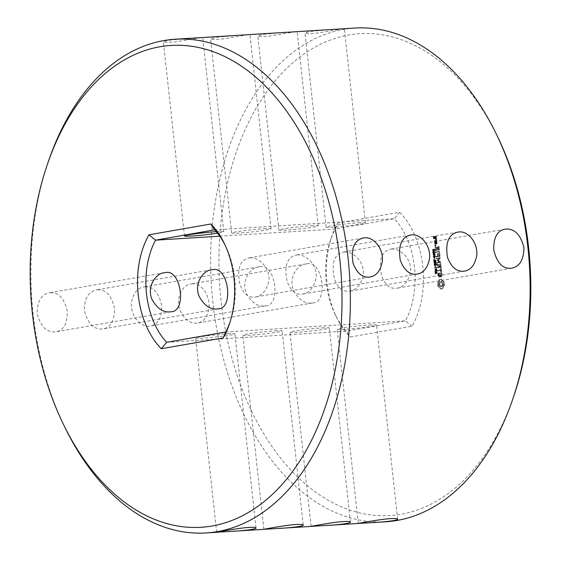 <?xml version="1.0" encoding="UTF-8"?>
<svg xmlns="http://www.w3.org/2000/svg" width="561" height="561" viewBox="0 0 561 561"><rect width="100%" height="100%" fill="white"/><g stroke="black" fill="none" stroke-linecap="round" stroke-linejoin="round"><path stroke-width="0.42" stroke-dasharray="2.81 2.1" d="M201.126 37.615L175.467 41.928L166.898 42.475L163.377 41.837L167.907 40.315L187.57 38.457M248.334 34.684L222.675 38.99L214.106 39.543L210.585 38.905L215.115 37.384L234.779 35.525M295.535 31.746L269.876 36.058L261.314 36.612L257.794 35.974L262.324 34.445L281.987 32.594M342.743 28.814L317.084 33.12L308.522 33.674L305.002 33.036L309.532 31.514L329.195 29.656M385.73 521.779A247.338 159.317 86.4 0 1 212.023 293.62A247.338 159.317 86.4 0 1 343.711 29.389A247.338 159.317 86.4 0 1 355.043 28.05M64.992 427.559A247.338 159.317 86.4 0 1 48.442 161.259M192.178 283.873C200.088 282.583 210.017 293.494 209.001 307.575C207.668 316.79 203.902 321.93 197.71 323.01C190.27 324.16 184.274 319.623 179.737 309.399C175.537 296.51 183.328 284.623 190.901 284.027L192.178 283.873M144.969 286.811C153.377 286.615 158.959 292.877 161.701 305.605C161.877 317.624 158.139 324.405 150.502 325.948C142.494 328.22 130.082 317.568 131.463 302.561C133.216 293.277 137.291 288.081 143.693 286.959L144.969 286.811M97.761 289.742C106.169 289.553 111.751 295.815 114.493 308.536C114.668 320.562 110.931 327.344 103.294 328.879C94.15 330.008 87.818 323.851 84.283 310.415C84.445 298.333 88.512 291.496 96.485 289.897L97.761 289.742M50.553 292.681C58.961 292.484 64.543 298.747 67.285 311.467C67.46 323.494 63.723 330.275 56.086 331.81C46.942 332.946 40.609 326.79 37.075 313.347C37.236 301.264 41.304 294.427 49.277 292.828L50.553 292.681M216.209 231.665A19.789 1.08 -6.2 0 1 216.742 231.63A19.789 1.08 -6.2 0 1 223.811 231.693A19.789 1.08 -6.2 0 1 217.472 233.187M263.95 228.699A19.789 1.08 -6.2 0 1 271.019 228.762A19.789 1.08 -6.2 0 1 251.468 231.974A19.789 1.08 -6.2 0 1 231.679 233.032A19.789 1.08 -6.2 0 1 242.955 230.823A19.789 1.08 -6.2 0 1 263.95 228.699M311.159 225.76A19.789 1.08 -6.2 0 1 318.227 225.824A19.789 1.08 -6.2 0 1 298.669 229.042A19.789 1.08 -6.2 0 1 278.887 230.101A19.789 1.08 -6.2 0 1 290.163 227.885A19.789 1.08 -6.2 0 1 311.159 225.76M358.367 222.829A19.789 1.08 -6.2 0 1 365.435 222.892A19.789 1.08 -6.2 0 1 345.878 226.104A19.789 1.08 -6.2 0 1 326.095 227.17A19.789 1.08 -6.2 0 1 337.371 224.954A19.789 1.08 -6.2 0 1 358.367 222.829M513.68 396.459A241.405 155.495 86.4 0 1 249.168 406.045A241.405 155.495 86.4 0 1 348.886 34.999A241.405 155.495 86.4 0 1 497.523 136.554M391.445 249.077C399.313 247.857 412.321 258.284 410.463 272.394C408.226 281.706 403.738 286.973 396.992 288.207C390.014 289.224 384.86 284.953 381.536 275.388C378.493 260.395 381.375 251.679 390.183 249.224L391.445 249.077M369.461 324.966A19.789 1.08 -6.2 0 1 376.529 325.029A19.789 1.08 -6.2 0 1 356.978 328.241A19.789 1.08 -6.2 0 1 337.189 329.307A19.789 1.08 -6.2 0 1 348.465 327.091A19.789 1.08 -6.2 0 1 369.461 324.966M344.237 252.008C352.105 250.795 365.113 261.223 363.255 275.325C361.018 284.637 356.53 289.911 349.784 291.145C342.806 292.155 337.652 287.884 334.328 278.326C331.285 263.333 334.167 254.61 342.974 252.155L344.237 252.008M322.252 327.905A19.789 1.08 -6.2 0 1 329.321 327.968A19.789 1.08 -6.2 0 1 309.77 331.179A19.789 1.08 -6.2 0 1 289.981 332.238A19.789 1.08 -6.2 0 1 301.257 330.029A19.789 1.08 -6.2 0 1 322.252 327.905M306.916 263.838C322.708 259.519 328.893 303.087 312.442 302.975C305.17 304.041 298.915 299.96 293.676 290.731C288.045 277.912 297.554 264.589 305.633 263.993L306.916 263.838M259.708 266.77C275.5 262.45 281.685 306.018 265.234 305.906C257.962 306.972 251.707 302.898 246.468 293.669C240.837 280.851 250.346 267.527 258.425 266.924L259.708 266.77M297.028 254.946C304.896 253.726 317.905 264.154 316.046 278.263C313.809 287.569 309.321 292.842 302.575 294.076C295.598 295.093 290.444 290.815 287.12 281.257C284.076 266.265 286.959 257.541 295.766 255.094L297.028 254.946M275.044 330.836A19.789 1.08 -6.2 0 1 282.113 330.899A19.789 1.08 -6.2 0 1 262.562 334.111A19.789 1.08 -6.2 0 1 242.773 335.176A19.789 1.08 -6.2 0 1 254.049 332.961A19.789 1.08 -6.2 0 1 275.044 330.836M249.82 257.878C257.688 256.658 270.697 267.085 268.838 281.194C266.601 290.507 262.113 295.78 255.367 297.007C248.39 298.024 243.236 293.754 239.912 284.189C236.868 269.203 239.75 260.479 248.558 258.025L249.82 257.878M227.836 333.767A19.789 1.08 -6.2 0 1 234.905 333.83A19.789 1.08 -6.2 0 1 215.354 337.049A19.789 1.08 -6.2 0 1 195.565 338.108A19.789 1.08 -6.2 0 1 206.841 335.892A19.789 1.08 -6.2 0 1 227.836 333.767M214.59 229.863L394.362 218.685L335.31 229L337.785 223.075L399.67 212.268A75.188 48.435 86.4 0 1 412.047 326.186L350.162 337A75.188 48.435 86.4 0 1 336.726 317.638A75.188 48.435 86.4 0 1 331.691 236.686A75.188 48.435 86.4 0 1 337.785 223.075M219.73 236.181L335.31 229A69.255 44.607 86.4 0 0 330.576 239.961L331.691 236.686M444.508 285.29L443.471 286.51L443.008 288.424L441.928 288.936L440.785 288.81L439.936 287.127L438.667 286.306L438.295 282.842L439.333 281.615L439.796 279.708L440.869 279.196L442.019 279.315L442.867 280.998L444.137 281.818L444.508 285.29L443.176 285.837L442.25 288.473L441.177 288.985L440.027 288.859L439.179 287.176L437.917 286.355L437.538 282.891L438.576 281.664L439.039 279.757L440.119 279.238L441.262 279.364L442.117 281.047L443.379 281.867L443.758 285.339M436.339 271.889L435.743 272.113L435.904 273.761L436.065 272.141L436.668 273.452L437.271 273.242L437.117 271.713L436.956 273.214L436.339 271.889L435.301 271.847L435.154 273.81L435.308 272.19L436.213 273.607L436.57 272.604L436.114 271.805L436.03 273.207L435.301 271.847L436.339 271.889M436.065 272.141L435.308 272.19L436.065 272.141M436.668 273.452L435.918 273.502L436.668 273.452M436.956 273.214L436.03 273.207L436.956 273.214M441.872 276.678L440.869 276.853L439.733 273.607L439.207 273.698L438.99 274.567L439.27 276.861L438.597 274.455L438.919 273.137L439.936 272.962L441.072 276.208L441.591 276.117L441.809 275.248L441.535 272.948L442.208 275.332L441.872 276.678L440.112 276.903L438.975 273.649L438.45 273.747L438.239 274.61L438.513 276.91L437.839 274.497L438.162 273.186L439.179 273.004L440.315 276.257L440.841 276.166L441.051 275.297L440.778 272.997L441.458 275.374L441.114 276.727M436.71 269.582L435.546 271.349L437.131 271.075L436.71 269.582L435.722 269.589L434.789 271.398L436.374 271.117L435.722 269.589L436.71 269.582M436.703 267.148L435.119 267.422L436.71 268.754L435.322 269.308L436.907 269.028L435.441 267.681L436.703 267.148L434.368 267.471L435.953 268.796L434.572 269.35L436.149 269.077L434.691 267.723L435.946 267.19M435.736 265.676L435.659 266.741L435.736 265.676L434.789 265.753L434.901 266.791L434.978 265.718M435.42 263.481L434.831 263.705L434.992 265.353L435.147 263.733L435.757 265.044L436.353 264.834L436.206 263.305L436.037 264.806L435.42 263.481L434.389 263.439L434.235 265.402L434.396 263.782L434.999 265.094L435.602 264.883L435.448 263.354L435.287 264.855L434.389 263.439L435.42 263.481M435.147 263.733L434.424 263.782M435.757 265.044L434.999 265.094L435.757 265.044M436.037 264.806L435.119 264.806L436.037 264.806M441.444 271.875L441.283 270.381L438.176 270.619L441.219 269.785L441.212 267.969L441.668 272.141L440.687 271.924L440.525 270.43L437.426 270.668L440.462 269.834L440.462 268.011L441.072 271.854L440.687 271.924M441.29 266.847L437.832 267.443L437.664 264.119L438.176 267.071L439.34 266.868L439.27 264.448L439.719 266.805L440.869 266.601L440.743 263.579L441.29 266.847L440.371 267.211L437.292 267.751L436.753 264.512L437.131 264.441L437.426 267.12L438.583 266.917L438.513 264.49L438.968 266.854L440.119 266.65L439.985 263.628L440.532 266.889M434.782 260.977L434.586 262.359L435.441 262.948L436.128 262.092L435.904 260.781L435.953 261.987L435.399 262.604L434.74 262.183L434.782 260.977L433.786 261.061L433.835 262.408L434.684 262.99L435.259 262.548L435.301 261.244L434.894 260.872L435.196 262.036L434.347 262.632L434.032 261.019M435.063 262.92L434.312 262.969L435.063 262.92M435.399 262.604L434.347 262.632L435.399 262.604M434.396 258.979L434.375 260.57L435.96 260.297L434.53 260.213L434.396 258.979L433.639 259.028L433.618 260.62L435.203 260.346L433.772 260.262L433.639 259.028M434.887 257.85L434.81 258.923L434.887 257.85L433.941 257.934L434.053 258.965L434.13 257.899M440.252 258.179L438.429 260.409L437.671 260.458L439.494 258.228L440.252 258.179L439.494 258.228M438.429 260.409L440.651 261.924L440.623 262.499L437.559 263.039L437.496 262.436L439.852 262.029L437.861 260.514L439.459 258.362L436.865 258.509L440.322 257.913M435.294 255.76L434.046 255.984L433.919 256.665L434.193 257.275L435.434 257.057L435.294 255.76L433.898 255.711L433.295 256.026L433.436 257.324L434.677 257.106L434.537 255.809L433.898 255.711L435.294 255.76M434.193 257.275L433.436 257.324L434.193 257.275M435.055 253.607L433.814 253.824L433.688 254.505L433.955 255.122L435.203 254.897L435.055 253.607L433.66 253.558L433.057 253.874L433.204 255.164L434.445 254.946L434.298 253.649L433.66 253.558L435.055 253.607M433.955 255.122L433.204 255.164L433.955 255.122M433.569 251.454L433.569 253.158L434.607 251.728L435.084 252.829L434.922 251.545L434.277 251.58L433.716 252.78L433.569 251.454L432.636 251.531L432.819 253.207L433.849 251.77L434.102 252.92L434.361 252.555L433.821 251.433L432.959 252.829L432.819 251.503M433.849 251.77L434.635 251.721M434.922 251.545L433.821 251.433L434.922 251.545M434.586 249.294L433.344 249.512L433.492 250.809L434.13 250.9L434.733 250.585L434.586 249.294L432.587 249.561L432.734 250.851L433.976 250.634L433.835 249.336L433.19 249.245L434.586 249.294M433.492 250.809L432.734 250.851L433.492 250.809M439.796 253.095L439.957 256.405L436.9 256.945L436.83 256.342L438.169 256.111L438.099 253.684L438.548 256.047L439.705 255.844L439.572 252.822L439.039 253.144L439.207 256.454L435.911 256.728L437.412 256.16L437.349 253.733L437.797 256.089L438.947 255.893L438.66 253.214L439.039 253.144M439.628 251.552L436.402 252.422L436.339 251.819L439.396 251.286L439.628 251.552L438.702 251.931L435.652 252.464L435.581 251.868L438.87 251.601M436.107 245.515L435.525 245.262L435.841 246.076L436.107 245.515L434.978 245.115L434.845 246.006L435.35 245.564M435.245 241.84L436.788 241.574L437.201 243.593L435.497 244.189L435.245 241.84L434.487 241.889L436.255 241.882L436.29 243.965L434.74 244.238L434.487 241.889M439.102 246.686L439.263 249.996L436.185 250.536L435.645 247.289L436.023 247.226L436.311 249.904L437.475 249.701L437.405 247.275L437.853 249.638L439.004 249.435L438.877 246.412L438.344 246.735L438.506 250.045L435.434 250.585L435.041 246.994L435.56 249.954L436.717 249.75L436.647 247.324L437.103 249.68L438.253 249.484L437.959 246.805L438.344 246.735M436.886 240.704L434.964 241.041L435.897 240.571L436.241 238.727L436.767 239.624L436.409 240.48L436.886 240.704L434.207 241.083L435.14 240.62L435.483 238.769L436.016 239.673L435.652 240.529L436.128 240.746M436.598 238.067L435.49 238.558L435.119 236.84L434.368 236.966L434.866 238.362L434.151 238.495L434.109 236.405L436.192 236.041L436.598 238.067L435.694 238.439L434.74 238.607L434.361 236.882L433.611 237.015L434.109 238.411L433.611 238.804L433.204 236.777L435.434 236.09L435.841 238.109M225.038 244.968A69.255 44.607 86.4 0 1 225.788 246.475A69.255 44.607 86.4 0 1 230.424 321.039A69.255 44.607 86.4 0 1 229.863 322.631M225.69 332L405.456 320.829L346.41 331.137A69.255 44.607 86.4 0 1 335.212 314.525A69.255 44.607 86.4 0 1 330.576 239.961M399.67 212.268L394.362 218.685A69.255 44.607 86.4 0 1 405.456 320.829L412.047 326.186M166.638 342.315L346.41 331.137L350.162 337M443.926 285.794L443.176 285.837M443.471 286.51L442.713 286.559M443.155 287.407L442.398 287.449M443.008 288.424L442.25 288.473M442.489 288.761L441.731 288.803M441.928 288.936L441.177 288.985M441.36 288.957L440.602 289.006M440.785 288.81L440.027 288.859M440.427 287.884L439.67 287.926M439.936 287.127L439.179 287.176M439.34 286.594L438.583 286.643M438.667 286.306L437.917 286.355M438.422 285.479L437.664 285.528M438.274 284.609L437.524 284.658M438.232 283.726L437.475 283.768M438.295 282.842L437.538 282.891M438.877 282.337L438.12 282.386M439.333 281.615L438.576 281.664M439.649 280.724L438.891 280.773M439.796 279.708L439.039 279.757M440.315 279.371L439.565 279.42M440.869 279.196L440.119 279.238M441.444 279.175L440.687 279.224M442.019 279.315L441.262 279.364M442.377 280.248L441.626 280.297M442.867 280.998L442.117 281.047M443.463 281.538L442.713 281.58M444.137 281.818L443.379 281.867M444.382 282.674L443.632 282.723M444.529 283.55L443.779 283.6M444.571 284.434L443.814 284.483M436.668 272.898L435.918 272.948M435.904 273.761L435.154 273.81M435.413 273.74L436.163 273.691L435.413 273.761M435.343 271.84L436.121 271.826M437.117 271.713L436.367 271.762M440.869 276.853L440.112 276.903M439.733 273.607L438.975 273.649M439.207 273.698L438.45 273.747M438.99 274.567L438.239 274.61M439.102 275.605L438.351 275.647M439.565 276.503L438.814 276.552M439.543 276.924L438.786 276.973M439.27 276.861L438.513 276.91M438.744 275.844L437.994 275.886M438.597 274.455L437.839 274.497M438.919 273.137L438.162 273.186M439.936 272.962L439.179 273.004M441.072 276.208L440.315 276.257M441.591 276.117L440.841 276.166M441.809 275.248L441.051 275.297M441.696 274.21L440.939 274.252M441.234 273.305L440.476 273.354M441.262 272.891L440.504 272.941M441.535 272.948L440.778 272.997M442.068 273.985L441.311 274.034M442.208 275.332L441.458 275.374M437.131 271.075L436.374 271.117M435.546 271.349L434.789 271.398M436.1 270.921L435.343 270.963M435.511 271.019L434.754 271.068M435.119 267.422L434.368 267.471M436.738 267.457L435.981 267.499M435.168 267.828L434.41 267.877M435.441 267.681L434.691 267.723M436.71 268.754L435.953 268.796M436.851 268.523L436.1 268.565M435.294 269L434.537 269.049M436.907 269.028L436.149 269.077M435.322 269.308L434.572 269.35M435.546 265.704L434.789 265.753M435.848 266.706L435.091 266.755M435.659 266.741L434.901 266.791M435.757 264.49L434.999 264.54M434.992 265.353L434.235 265.402M435.259 265.311L434.502 265.353M435.252 265.283L434.502 265.332M434.431 263.432L435.203 263.418M436.206 263.305L435.448 263.354M441.283 270.381L440.525 270.43M438.407 270.886L437.657 270.928M438.176 270.619L437.426 270.668M438.344 270.283L437.594 270.332M441.219 269.785L440.462 269.834M441.058 268.312L440.301 268.354M441.212 267.969L440.462 268.011M441.444 268.242L440.687 268.291M441.83 271.812L441.072 271.854M441.668 272.141L440.911 272.19M441.128 267.169L440.371 267.211M438.05 267.702L437.292 267.751M437.832 267.443L437.075 267.492M437.51 264.462L436.753 264.512M437.664 264.119L436.907 264.161M437.889 264.392L437.131 264.441M438.176 267.071L437.426 267.12M439.34 266.868L438.583 266.917M439.109 264.792L438.358 264.841M439.27 264.448L438.513 264.49M439.494 264.722L438.737 264.771M439.719 266.805L438.968 266.854M440.869 266.601L440.119 266.65M440.581 263.922L439.824 263.972M440.743 263.579L439.985 263.628M440.967 263.859L440.21 263.901M434.537 261.019L433.786 261.061M434.789 260.998L434.032 261.047M434.894 260.872L435.652 260.823L434.901 260.893M435.904 260.781L435.147 260.823M434.207 259.014L433.45 259.063M434.53 260.213L433.772 260.262M434.375 260.57L433.618 260.62M435.925 259.967L435.168 260.016M435.96 260.297L435.203 260.346M434.698 257.885L433.941 257.934M434.999 258.887L434.242 258.937M434.81 258.923L434.053 258.965M440.651 261.924L439.901 261.973L437.671 260.458M439.901 261.973L439.866 262.548L436.802 263.081L436.738 262.485L439.095 262.071L437.11 260.556L438.702 258.411L436.107 258.558L439.565 257.962M440.778 262.162L440.02 262.204M440.623 262.499L439.866 262.548M437.559 263.039L436.802 263.081M437.328 262.772L436.57 262.821M437.496 262.436L436.738 262.485M439.852 262.029L439.095 262.071M437.994 260.753L437.236 260.802M437.861 260.514L437.11 260.556M437.931 260.234L437.173 260.283M439.459 258.362L438.702 258.411M437.096 258.775L436.339 258.824M436.865 258.509L436.107 258.558M437.033 258.179L436.276 258.221M440.097 257.632L439.34 257.681M433.387 251.489L432.636 251.531M433.716 252.78L432.959 252.829M433.569 253.158L432.819 253.207M433.793 253.116L433.036 253.165M434.852 252.857L434.102 252.899L434.859 252.871M435.084 252.829L434.326 252.878M440.119 256.082L439.368 256.132M439.957 256.405L439.207 256.454M436.9 256.945L436.142 256.987M436.661 256.679L435.911 256.728M436.83 256.342L436.079 256.391M438.169 256.111L437.412 256.16M437.945 254.028L437.187 254.077M438.099 253.684L437.349 253.733M438.33 253.965L437.573 254.014M438.548 256.047L437.797 256.089M439.705 255.844L438.947 255.893M439.41 253.165L438.66 253.214M439.572 252.822L438.814 252.864M439.459 251.889L438.702 251.931M436.402 252.422L435.652 252.464M436.17 252.155L435.42 252.205M436.339 251.819L435.581 251.868M439.396 251.286L438.639 251.335M435.967 245.185L435.217 245.234M436.044 245.879L435.294 245.928M435.841 246.076L435.084 246.118M435.602 245.956L434.845 246.006M435.462 245.627L434.705 245.676M435.525 245.262L434.768 245.311M435.729 245.066L434.978 245.115M436.788 241.574L436.037 241.616M437.012 241.833L436.255 241.882M437.201 243.593L436.444 243.642M437.047 243.923L436.29 243.965M435.497 244.189L434.74 244.238M435.28 243.93L434.523 243.979M435.091 242.17L434.333 242.212M439.424 249.673L438.667 249.722M439.263 249.996L438.506 250.045M436.185 250.536L435.434 250.585M435.967 250.276L435.21 250.318M435.645 247.289L434.887 247.338M435.799 246.945L435.041 246.994M436.023 247.226L435.266 247.275M436.311 249.904L435.56 249.954M437.475 249.701L436.717 249.75M437.243 247.618L436.493 247.667M437.405 247.275L436.647 247.324M437.629 247.555L436.872 247.604M437.853 249.638L437.103 249.68M439.004 249.435L438.253 249.484M438.716 246.756L437.959 246.805M438.877 246.412L438.12 246.454M436.731 241.034L435.974 241.083M435.182 241.307L434.431 241.349M434.964 241.041L434.207 241.083M435.119 240.704L434.361 240.753M435.897 240.571L435.14 240.62M436.339 239.519L435.581 239.568M436.037 239.21L435.28 239.252M436.241 238.727L435.483 238.769M436.724 239.21L435.967 239.259M436.767 239.624L436.016 239.673M436.409 240.48L435.652 240.529M436.668 240.438L435.911 240.48M436.444 238.39L435.694 238.439M435.49 238.558L434.74 238.607M435.273 238.299L434.523 238.341M435.119 236.84L434.361 236.882M434.368 236.966L433.611 237.015M434.495 238.123L433.737 238.173M434.649 238.095L433.891 238.145M434.866 238.362L434.109 238.411M434.712 238.691L433.955 238.741M434.368 238.755L433.611 238.804M434.151 238.495L433.394 238.537M433.955 236.728L433.204 236.777M434.109 236.405L433.358 236.447M436.192 236.041L435.434 236.09M436.409 236.3L435.652 236.349M442.187 283.845L441.556 282.218L440.385 281.706L439.368 282.604L439.102 284.385L439.74 286.005L440.911 286.517L441.921 285.626L442.187 283.845L442.945 283.796L442.72 282.877L441.97 282.926M436.914 270.774L436.283 270.886L436.507 269.883L435.75 269.932L436.156 270.823L435.525 270.935L435.631 269.988L436.767 270.023L436.914 270.774L436.156 270.823M433.464 256.23L434.565 256.202L434.516 256.903L433.765 257.113L433.464 256.23L434.971 255.97L435.378 256.672L434.312 257.022L434.214 256.188M434.046 257.085L434.796 257.036L434.046 257.085M433.933 256.047L434.971 255.97L433.933 256.047M433.225 254.077L434.333 254.049L433.807 254.925L433.176 254.778L433.225 254.077L434.943 253.86L435.034 254.694L434.284 254.911L433.983 254.028M433.807 254.925L434.565 254.876L433.807 254.925M433.695 253.895L434.733 253.817L433.695 253.895M432.762 249.764L433.863 249.729L433.337 250.613L432.713 250.465L432.762 249.764L434.473 249.547L434.565 250.381L433.814 250.599L433.513 249.715M433.337 250.613L434.095 250.564L433.337 250.613M433.232 249.575L434.263 249.505L433.232 249.575M436.037 243.404L435.911 242.247L434.74 242.45L434.866 243.607L436.788 243.355L436.661 242.205L435.911 242.247M435.434 237.871L435.308 236.721L434.747 236.819L434.873 237.969L436.192 237.829L436.065 236.672L435.308 236.721M442.72 282.877L442.306 282.176L441.556 282.218M442.306 282.176L441.009 281.79M441.759 281.741L440.385 281.706M441.142 281.657L439.803 282.001M440.56 281.952L439.368 282.604M440.126 282.555L439.88 283.375L439.123 283.424M439.88 283.375L439.859 284.336L439.102 284.385M439.859 284.336L440.083 285.247L439.326 285.297M440.083 285.247L440.497 285.956L439.74 286.005M440.497 285.956L441.044 286.39L440.287 286.433M441.044 286.39L441.661 286.475L440.911 286.517M441.661 286.475L442.243 286.18L441.486 286.222M442.243 286.18L442.678 285.577L441.921 285.626M442.678 285.577L442.924 284.757L442.173 284.799M442.924 284.757L442.945 283.796M436.283 270.886L435.525 270.935M436.661 242.205L434.74 242.45M435.497 242.408L435.624 243.558L434.866 243.607M435.624 243.558L436.788 243.355M436.065 236.672L434.747 236.819M435.497 236.77L435.624 237.927L434.873 237.969M435.624 237.927L436.192 237.829M436.521 272.281L435.771 272.323M435.876 271.896L435.126 271.945M436.605 272.604L435.848 272.653M435.743 272.113L434.992 272.155M435.673 272.436L434.915 272.485M435.68 272.87L434.922 272.919M435.764 273.347L435.006 273.389M437.117 273.025L436.36 273.074M437.145 272.59L436.388 272.632M437.04 272.127L436.283 272.176M435.967 273.284L435.21 273.333M435.862 272.835L435.105 272.884M435.883 272.344L435.126 272.394M437.236 272.085L436.486 272.127M437.321 272.555L436.57 272.604M437.271 273.242L436.514 273.291M436.332 272.429L435.574 272.478M436.395 272.688L435.638 272.737M436.465 272.99L435.708 273.039M436.886 269.771L435.392 269.869M436.29 269.631L435.532 269.68M436.991 270.03L436.241 270.079M437.054 270.402L436.304 270.451M436.058 270.143L435.301 270.192M436.065 270.591L435.308 270.64M435.609 263.873L434.852 263.915M434.964 263.488L434.207 263.537M435.687 264.196L434.936 264.245M434.831 263.705L434.074 263.747M434.761 264.035L434.004 264.077M434.768 264.462L434.011 264.512M434.852 264.939L434.095 264.981M436.206 264.617L435.448 264.666M436.227 264.182L435.476 264.231M436.128 263.719L435.371 263.768M435.055 264.876L434.298 264.925M434.95 264.427L434.193 264.476M434.971 263.943L434.214 263.986M436.325 263.677L435.574 263.726M436.409 264.147L435.652 264.196M436.353 264.834L435.602 264.883M435.42 264.021L434.663 264.07M435.483 264.28L434.726 264.329M435.553 264.582L434.796 264.631M434.509 261.188L433.751 261.237M434.67 261.412L433.919 261.461M434.48 261.391L433.73 261.44M434.67 261.868L433.912 261.91M434.473 261.615L433.716 261.664M434.74 262.183L433.99 262.232M434.487 261.882L433.73 261.931M434.887 262.436L434.137 262.485M434.586 262.359L433.835 262.408M434.782 262.716L434.025 262.765M435.68 262.492L434.922 262.541M435.862 262.275L435.105 262.324M435.778 262.8L435.027 262.843M435.953 261.987L435.196 262.036M436.016 262.506L435.259 262.548M435.953 261.643L435.196 261.692M436.128 262.092L435.378 262.141M435.855 261.223L435.105 261.272M436.135 261.594L435.378 261.636M436.058 261.202L435.301 261.244M435.567 256.377L434.81 256.419M434.046 255.984L433.295 256.026M435.434 257.057L434.677 257.106M433.919 256.665L433.162 256.707M435.329 254.217L434.579 254.266M433.814 253.824L433.057 253.874M435.203 254.897L434.445 254.946M433.688 254.505L432.931 254.554M433.87 252.394L433.113 252.443M434.046 251.994L433.288 252.036M433.948 252.738L433.19 252.787M434.165 251.756L433.408 251.805M434.102 252.38L433.344 252.422M434.277 251.58L433.52 251.63M434.368 251.889L433.611 251.931M434.417 251.447L433.66 251.496M434.922 252.162L434.165 252.205M435.105 252.12L434.347 252.17M434.922 252.492L434.172 252.541M435.112 252.506L434.361 252.555M434.866 249.904L434.109 249.954M433.344 249.512L432.587 249.561M434.733 250.585L433.976 250.634M433.218 250.192L432.461 250.241M436.388 269.939L435.631 269.988M436.29 270.065L435.532 270.114M436.241 270.283L435.483 270.332M436.255 270.612L435.497 270.654M436.879 270.451L436.121 270.5M436.837 270.199L436.079 270.241M436.767 270.023L436.016 270.072M435.182 256.019L433.653 256.118M434.109 256.363L433.351 256.412M434.095 256.629L433.337 256.679M434.172 256.889L433.415 256.938M435.07 256.966L433.555 257.071M435.266 256.854L434.516 256.903M435.378 256.672L434.621 256.721M435.392 256.405L434.635 256.454M435.322 256.153L434.565 256.202M434.943 253.86L433.422 253.958M433.877 254.21L433.12 254.259M433.863 254.477L433.106 254.519M433.933 254.736L433.176 254.778M434.838 254.813L433.323 254.911M435.034 254.694L434.277 254.743M435.14 254.512L434.389 254.561M435.154 254.252L434.396 254.294M435.084 254L434.333 254.049M434.473 249.547L432.952 249.645M433.408 249.897L432.65 249.94M433.394 250.164L432.636 250.206M433.464 250.423L432.713 250.465M434.368 250.494L432.854 250.599M434.565 250.381L433.807 250.43M434.67 250.199L433.919 250.248M434.684 249.933L433.933 249.982M434.614 249.687L433.863 249.729M223.811 231.693L202.724 37.566M184.471 235.971L163.377 41.837M271.019 228.762L249.933 34.635M231.679 233.032L210.585 38.905M318.227 225.824L297.141 31.697M278.887 230.101L257.794 35.974M365.435 222.892L344.349 28.765M326.095 227.17L305.002 33.036M504.914 229.19L390.183 249.224M511.723 268.172L396.992 288.207M397.623 519.163L376.529 325.029M358.276 523.434L337.189 329.307M457.706 232.121L342.974 252.155M464.515 271.103L349.784 291.145M350.415 522.095L329.321 327.968M311.067 526.365L289.981 332.238M305.633 263.993L190.901 284.027M312.442 302.975L197.71 323.01M258.425 266.924L143.693 286.959M265.234 305.906L150.502 325.948M410.498 235.052L295.766 255.094M417.307 274.041L302.575 294.076M303.206 525.026L282.113 330.899M263.859 529.303L242.773 335.176M363.29 237.99L248.558 258.025M370.099 276.973L255.367 297.007M255.998 527.964L234.905 333.83M216.651 532.235L195.565 338.108M211.216 269.855L96.485 289.897M218.026 308.845L103.294 328.879M164.008 272.793L49.277 292.828M170.817 311.776L56.086 331.81M335.212 314.525L336.726 317.638M436.17 273.263L436.928 273.221M435.336 272.19L436.093 272.141M436.178 273.614L436.928 273.565M435.771 269.582L436.528 269.539M435.259 264.855L436.016 264.813M435.259 265.206L436.016 265.157M434.565 262.66L435.322 262.611M434.586 263.004L435.343 262.955M434.053 255.69L434.81 255.648M433.912 257.436L434.67 257.394M433.821 253.537L434.579 253.488M433.681 255.283L434.438 255.234M433.863 251.426L434.621 251.377M433.351 249.224L434.109 249.175M433.211 250.97L433.969 250.921M225.788 246.475L224.274 243.362M230.424 321.039L229.309 324.314M435.785 269.925L436.542 269.883M433.821 257.113L434.579 257.064M434.137 256.019L434.894 255.977M433.59 254.953L434.34 254.904M433.905 253.867L434.663 253.817M433.12 250.641L433.87 250.592M433.436 249.554L434.193 249.505"/><path stroke-width="0.84" d="M47.32 164.541A241.405 155.495 86.4 0 1 160.053 46.738A241.405 155.495 86.4 0 1 333.395 220.284A241.405 155.495 86.4 0 1 260.809 504.157A241.405 155.495 86.4 0 1 63.477 424.446A241.405 155.495 86.4 0 1 47.32 164.541L48.442 161.259A247.338 159.317 86.4 0 1 163.945 40.56A247.338 159.317 86.4 0 1 175.27 39.221L355.043 28.05A247.338 159.317 86.4 0 1 496.008 133.441A247.338 159.317 86.4 0 1 512.558 399.741A247.338 159.317 86.4 0 1 385.73 521.779L358.276 523.434C357.904 523.42 381.494 519.051 390.498 518.637C394.937 518.385 397.307 518.56 397.623 519.163C398.633 520.405 383.682 522.081 373.43 522.543M175.27 39.221A247.338 159.317 86.4 0 1 349.629 276.201A247.338 159.317 86.4 0 1 205.957 532.95A247.338 159.317 86.4 0 1 64.992 427.559L63.477 424.446M506.183 229.035C514.872 228.797 520.79 234.996 523.925 247.653C523.764 259.736 519.696 266.573 511.723 268.172C502.796 269.266 496.794 263.046 493.715 249.533C493.54 237.506 497.277 230.725 504.914 229.19L506.183 229.035M458.975 231.974C466.787 230.69 478.119 241.363 476.745 255.507C474.985 264.792 470.91 269.988 464.515 271.103C457.166 272.239 451.486 267.639 447.482 257.324C445.189 242.745 448.597 234.344 457.706 232.121L458.975 231.974M343.29 521.569C347.729 521.316 350.099 521.492 350.415 522.095C351.424 523.336 336.446 525.019 326.221 525.475L311.067 526.365C310.689 526.358 334.286 521.982 343.29 521.569M411.767 234.905C419.579 233.628 430.911 244.294 429.537 258.439C427.777 267.723 423.702 272.927 417.307 274.041C409.958 275.171 404.278 270.577 400.274 260.262C397.98 245.683 401.388 237.282 410.498 235.052L411.767 234.905M296.082 524.507C300.521 524.255 302.891 524.43 303.206 525.026C304.216 526.274 289.238 527.957 279.013 528.406L263.859 529.303C263.488 529.289 287.078 524.921 296.082 524.507M364.559 237.843C372.371 236.56 383.703 247.226 382.329 261.377C380.575 270.661 376.494 275.858 370.099 276.973C362.75 278.102 357.069 273.509 353.065 263.193C350.772 248.614 354.18 240.213 363.29 237.99L364.559 237.843M248.874 527.438C253.313 527.186 255.683 527.361 255.998 527.964C257.008 529.205 242.057 530.888 231.805 531.344L216.651 532.235C216.273 532.221 239.87 527.852 248.874 527.438M217.472 233.187A19.789 1.08 -6.2 0 1 196.301 235.676A19.789 1.08 -6.2 0 1 184.471 235.971A19.789 1.08 -6.2 0 1 195.438 233.797A19.789 1.08 -6.2 0 1 216.209 231.665M496.008 133.441L497.523 136.554A241.405 155.495 86.4 0 1 513.68 396.459L512.558 399.741M212.5 269.708C228.292 265.388 234.477 308.95 218.026 308.845C210.754 309.91 204.499 305.829 199.26 296.601C193.629 283.782 203.138 270.458 211.216 269.855L212.5 269.708M165.292 272.639C181.084 268.319 187.269 311.888 170.817 311.776C163.546 312.842 157.297 308.76 152.052 299.539C146.428 286.72 155.93 273.396 164.008 272.793L165.292 272.639M225.038 244.968A69.255 44.607 86.4 0 0 214.59 229.863L155.544 240.171L219.73 236.181M161.33 348.732A75.188 48.435 86.4 0 1 148.953 234.814L210.838 224A75.188 48.435 86.4 0 1 224.274 243.362A75.188 48.435 86.4 0 1 229.309 324.314A75.188 48.435 86.4 0 1 223.215 337.925L161.33 348.732L166.638 342.315A69.255 44.607 86.4 0 1 155.544 240.171L148.953 234.814M229.863 322.631A69.255 44.607 86.4 0 1 225.69 332L166.638 342.315M214.59 229.863L210.838 224M225.69 332L223.215 337.925M359.874 523.385L326.221 525.475M312.666 526.316L279.013 528.406M265.465 529.254L231.805 531.344M218.257 532.186L205.957 532.95"/></g></svg>
